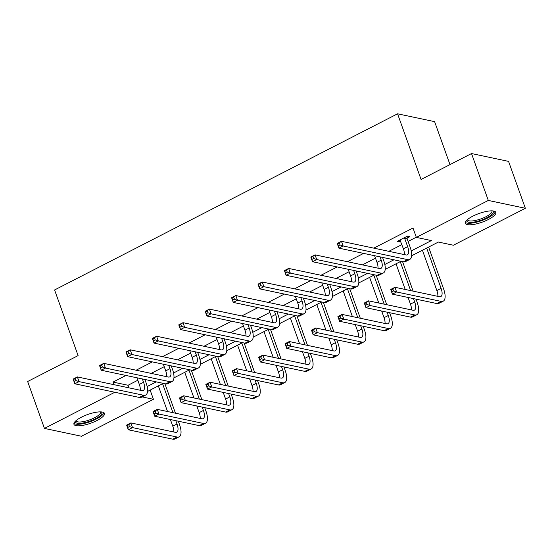 <?xml version="1.0" encoding="UTF-8"?>
<svg xmlns="http://www.w3.org/2000/svg" width="553" height="553" viewBox="0 0 553 553"><rect width="100%" height="100%" fill="white"/><g stroke="black" fill="none" stroke-linecap="round" stroke-linejoin="round"><path stroke-width="0.83" d="M81.395 417.204A16.21 4.611 -19.7 0 1 104.462 413.388A16.21 4.611 -19.7 0 1 97.01 420.508A16.21 4.611 -19.7 0 1 73.943 424.317A16.21 4.611 -19.7 0 1 81.395 417.204M472.78 216.182A16.21 4.611 -19.7 0 1 495.847 212.373A16.21 4.611 -19.7 0 1 488.396 219.486A16.21 4.611 -19.7 0 1 465.329 223.301A16.21 4.611 -19.7 0 1 472.78 216.182M449.99 164.6L434.603 121.639L397.559 113.807L54.588 289.959L78.097 355.607L27.65 381.515L44.44 428.409L114.83 392.257M397.559 113.807L421.068 179.455L471.515 153.547L508.56 161.386L525.35 208.281L453.405 245.228L438.384 242.055L411.619 255.797M150.139 390.1L153.43 399.294L81.485 436.248L44.44 428.409M411.225 250.917L431.375 240.569L416.361 237.396L413.001 228.016L373.814 248.138M363.604 253.385L347.402 261.707M337.199 266.947L320.996 275.27M310.786 280.509L294.59 288.832M284.38 294.072L268.177 302.394M257.968 307.641L241.772 315.957M231.562 321.203L215.366 329.519M205.156 334.765L188.953 343.088M178.743 348.328L162.547 356.65M152.338 361.89L136.135 370.213M125.925 375.452L113.026 382.082L128.047 385.261L137.815 380.243M151.156 373.386L164.227 366.674M177.561 359.823L190.633 353.111M203.974 346.261L217.039 339.549M230.38 332.699L243.451 325.987M256.792 319.136L269.857 312.424M283.198 305.574L296.27 298.862M309.604 292.005L322.675 285.293M336.017 278.442L349.081 271.73M362.422 264.88L375.494 258.168M388.835 251.318L401.9 244.606M408.086 241.426L416.291 237.216M407.146 238.101L409.897 236.684L407.395 236.159L397.234 241.371L399.736 241.903L400.745 241.385M370.863 254.919L373.365 255.451M344.457 268.481L346.959 269.014M318.044 282.044L320.546 282.576M291.638 295.613L294.141 296.138M265.233 309.175L267.735 309.701M238.82 322.738L241.322 323.27M212.414 336.3L214.917 336.832M186.002 349.862L188.504 350.395M159.596 363.425L162.098 363.957M133.19 376.994L135.692 377.519M471.515 153.547L488.306 200.442L525.35 208.281M113.026 382.082L113.953 384.667M416.361 237.396L488.306 200.442M147.139 386.554L156.257 381.874M173.552 372.992L182.67 368.305M199.958 359.429L209.075 354.743M226.364 345.867L235.488 341.18M252.776 332.298L261.894 327.618M279.182 318.735L288.3 314.056M305.588 305.173L314.712 300.493M332 291.611L341.118 286.924M358.406 278.048L367.524 273.362M384.819 264.486L393.936 259.799M142.1 396.902L153.43 399.294M400.946 261.286L385.213 269.359M374.533 274.848L358.807 282.929M348.127 288.41L332.394 296.491M321.722 301.973L305.989 310.053M295.309 315.535L279.583 323.616M268.903 329.097L253.17 337.178M242.491 342.666L226.765 350.74M216.085 356.229L200.352 364.309M189.679 369.791L173.946 377.872M163.266 383.353L147.54 391.434M128.047 385.261L128.973 387.847M399.19 240.368L399.736 241.903M399.985 239.961L403.4 248.802A10.389 4.175 -117.2 0 1 404.388 254.608M404.644 238.267L407.637 246.624A10.389 4.175 -117.2 0 1 407.374 254.809A10.389 4.175 -117.2 0 1 405.985 254.947L341.457 241.295L343.137 245.988L407.665 259.634A15.588 6.263 62.8 0 0 409.752 259.433A15.588 6.263 62.8 0 0 410.139 247.156L407.146 238.799L404.644 238.267L404.644 237.569M407.16 236.276L407.146 238.799M340.06 244.958L343.137 245.988L338.906 248.159L337.226 243.472L341.457 241.295L337.696 243.949L338.367 245.822L340.06 244.958L339.39 243.078M338.367 245.822L338.906 248.159L403.434 261.811A15.588 6.263 62.8 0 0 405.515 261.604L409.752 259.433M337.226 243.472L337.696 243.949M393.542 290.94L392.872 289.067L391.178 289.938L391.849 291.811L393.542 290.94L396.619 291.97L392.388 294.148L390.708 289.454L394.939 287.284L396.619 291.97L441.121 301.385A15.588 6.263 62.8 0 0 443.209 301.185A15.588 6.263 62.8 0 0 443.596 288.908L428.616 247.073M426.66 248.076L441.094 288.376A10.389 4.175 -117.2 0 1 440.831 296.56A10.389 4.175 -117.2 0 1 439.441 296.698L394.939 287.284L392.872 289.067M422.43 250.246L436.863 290.553A10.389 4.175 -117.2 0 1 437.845 296.36M391.849 291.811L392.388 294.148L436.891 303.562A15.588 6.263 62.8 0 0 438.971 303.355L443.209 301.185M390.708 289.454L391.178 289.938M492.64 210.893A14.025 3.989 -19.7 0 1 488.506 216.831A14.025 3.989 -19.7 0 1 473.534 222.133A14.025 3.989 -19.7 0 1 466.87 220.122M467.437 219.603A12.989 3.698 160.3 0 0 467.485 219.776A12.989 3.698 160.3 0 0 473.679 220.765A12.989 3.698 160.3 0 0 486.446 216.472A12.989 3.698 160.3 0 0 491.942 211.018A12.989 3.698 160.3 0 0 491.873 210.859M465.308 222.368A16.106 4.583 160.3 0 0 472.566 222.99A16.106 4.583 160.3 0 0 495.274 211.64M101.254 411.909A14.025 3.989 -19.7 0 1 95.427 418.78A14.025 3.989 -19.7 0 1 81.409 423.245A14.025 3.989 -19.7 0 1 75.485 421.137M76.058 420.626A12.989 3.698 160.3 0 0 76.1 420.792A12.989 3.698 160.3 0 0 94.591 417.736A12.989 3.698 160.3 0 0 100.556 412.033A12.989 3.698 160.3 0 0 100.487 411.874M73.922 423.384A16.106 4.583 160.3 0 0 96.422 418.994A16.106 4.583 160.3 0 0 103.888 412.656M374.616 255.714L376.994 262.364A10.389 4.175 -117.2 0 1 377.976 268.17M380.035 256.862L381.224 260.187A10.389 4.175 -117.2 0 1 380.969 268.378A10.389 4.175 -117.2 0 1 379.579 268.509L315.051 254.857L316.724 259.551L381.259 273.196A15.588 6.263 62.8 0 0 383.34 272.995A15.588 6.263 62.8 0 0 383.727 260.719L382.538 257.387M313.655 258.521L316.724 259.551L312.493 261.721L310.814 257.034L315.051 254.857L311.291 257.511L311.961 259.392L313.655 258.521L312.977 256.64M311.961 259.392L312.493 261.721L377.028 275.373A15.588 6.263 62.8 0 0 379.109 275.173L383.34 272.995M310.814 257.034L311.291 257.511M348.203 269.276L350.588 275.926A10.389 4.175 -117.2 0 1 351.57 281.733M353.623 270.424L354.819 273.756A10.389 4.175 -117.2 0 1 354.556 281.94A10.389 4.175 -117.2 0 1 353.167 282.071L288.638 268.426L290.318 273.113L354.846 286.765A15.588 6.263 62.8 0 0 356.934 286.558A15.588 6.263 62.8 0 0 357.321 274.281L356.132 270.949M287.242 272.083L290.318 273.113L286.088 275.283L284.408 270.597L288.638 268.426L284.878 271.074L285.548 272.954L287.242 272.083L286.572 270.21M285.548 272.954L286.088 275.283L350.616 288.936A15.588 6.263 62.8 0 0 352.703 288.735L356.934 286.558M284.408 270.597L284.878 271.074M367.137 304.509L366.459 302.629L364.773 303.5L365.443 305.374L367.137 304.509L370.206 305.539L365.975 307.71L364.296 303.023L368.533 300.846L370.206 305.539L414.715 314.947A15.588 6.263 62.8 0 0 416.796 314.747A15.588 6.263 62.8 0 0 417.183 302.47L415.994 299.138M413.126 291.134L402.563 261.624M400.254 261.638L410.623 290.601M413.492 298.613L414.681 301.938A10.389 4.175 -117.2 0 1 414.425 310.122A10.389 4.175 -117.2 0 1 413.036 310.261L368.533 300.846L366.459 302.629M396.024 263.809L405.204 289.454M408.073 297.466L410.45 304.115A10.389 4.175 -117.2 0 1 411.439 309.922M365.443 305.374L365.975 307.71L410.485 317.125A15.588 6.263 62.8 0 0 412.566 316.917L416.796 314.747M364.296 303.023L364.773 303.5M340.724 318.072L340.054 316.192L338.36 317.063L339.03 318.936L340.724 318.072L343.8 319.102L339.57 321.272L337.89 316.586L342.12 314.408L343.8 319.102L388.303 328.517A15.588 6.263 62.8 0 0 390.39 328.309A15.588 6.263 62.8 0 0 390.777 316.033L389.589 312.701M386.72 304.696L376.151 275.187M373.842 275.2L384.217 304.164M387.086 312.175L388.275 315.507A10.389 4.175 -117.2 0 1 388.019 323.692A10.389 4.175 -117.2 0 1 386.63 323.823L342.12 314.408L340.054 316.192M369.611 277.371L378.791 303.016M381.66 311.028L384.045 317.678A10.389 4.175 -117.2 0 1 385.026 323.484M339.03 318.936L339.57 321.272L384.072 330.687A15.588 6.263 62.8 0 0 386.16 330.487L390.39 328.309M337.89 316.586L338.36 317.063M321.798 282.839L324.176 289.489A10.389 4.175 -117.2 0 1 325.164 295.295M327.217 283.986L328.413 287.318A10.389 4.175 -117.2 0 1 328.15 295.502A10.389 4.175 -117.2 0 1 326.761 295.634L262.233 281.989L263.912 286.675L328.441 300.327A15.588 6.263 62.8 0 0 330.521 300.12A15.588 6.263 62.8 0 0 330.915 287.843L329.719 284.519M260.836 285.645L263.912 286.675L259.675 288.853L258.002 284.159L262.233 281.989L258.472 284.643L259.143 286.516L260.836 285.645L260.166 283.772M259.143 286.516L259.675 288.853L324.21 302.498A15.588 6.263 62.8 0 0 326.291 302.297L330.521 300.12M258.002 284.159L258.472 284.643M295.385 296.401L297.77 303.051A10.389 4.175 -117.2 0 1 298.751 308.864M300.811 297.549L302 300.88A10.389 4.175 -117.2 0 1 301.744 309.065A10.389 4.175 -117.2 0 1 300.355 309.203L235.82 295.551L237.5 300.238L302.035 313.89A15.588 6.263 62.8 0 0 304.115 313.689A15.588 6.263 62.8 0 0 304.503 301.413L303.314 298.081M234.424 299.208L237.5 300.238L233.269 302.415L231.589 297.721L235.82 295.551L232.06 298.205L232.737 300.079L234.424 299.208L233.753 297.334M232.737 300.079L233.269 302.415L297.797 316.06A15.588 6.263 62.8 0 0 299.885 315.86L304.115 313.689M231.589 297.721L232.06 298.205M268.979 309.97L271.364 316.62A10.389 4.175 -117.2 0 1 272.346 322.427M274.399 311.111L275.594 314.443A10.389 4.175 -117.2 0 1 275.332 322.627A10.389 4.175 -117.2 0 1 273.942 322.765L209.414 309.113L211.094 313.807L275.622 327.452A15.588 6.263 62.8 0 0 277.71 327.252A15.588 6.263 62.8 0 0 278.097 314.975L276.901 311.643M208.018 312.77L211.094 313.807L206.863 315.977L205.184 311.291L209.414 309.113L205.654 311.768L206.324 313.641L208.018 312.77L207.347 310.897M206.324 313.641L206.863 315.977L271.392 329.629A15.588 6.263 62.8 0 0 273.479 329.422L277.71 327.252M205.184 311.291L205.654 311.768M314.318 331.634L313.648 329.754L311.954 330.625L312.625 332.505L314.318 331.634L317.394 332.664L313.157 334.835L311.484 330.148L315.715 327.97L317.394 332.664L361.897 342.079A15.588 6.263 62.8 0 0 363.985 341.872A15.588 6.263 62.8 0 0 364.372 329.595L363.176 326.27M360.307 318.258L349.745 288.749M347.436 288.763L357.805 317.726M360.674 325.738L361.869 329.07A10.389 4.175 -117.2 0 1 361.607 337.254A10.389 4.175 -117.2 0 1 360.217 337.385L315.715 327.97L313.648 329.754M343.206 290.94L352.385 316.579M355.254 324.59L357.632 331.24A10.389 4.175 -117.2 0 1 358.62 337.047M312.625 332.505L313.157 334.835L357.667 344.249A15.588 6.263 62.8 0 0 359.747 344.049L363.985 341.872M311.484 330.148L311.954 330.625M287.913 345.196L287.235 343.323L285.542 344.187L286.219 346.067L287.913 345.196L290.982 346.226L286.751 348.397L285.072 343.71L289.302 341.54L290.982 346.226L335.491 355.641A15.588 6.263 62.8 0 0 337.572 355.441A15.588 6.263 62.8 0 0 337.959 343.157L336.77 339.832M333.901 331.821L323.339 302.318M321.03 302.325L331.399 331.288M334.268 339.3L335.457 342.632A10.389 4.175 -117.2 0 1 335.201 350.816A10.389 4.175 -117.2 0 1 333.812 350.948L289.302 341.54L287.235 343.323M316.793 304.503L325.98 330.148M328.848 338.153L331.226 344.802A10.389 4.175 -117.2 0 1 332.208 350.616M286.219 346.067L286.751 348.397L331.254 357.812A15.588 6.263 62.8 0 0 333.341 357.611L337.572 355.441M285.072 343.71L285.542 344.187M261.5 358.759L260.829 356.885L259.136 357.756L259.806 359.63L261.5 358.759L264.576 359.789L260.345 361.966L258.666 357.273L262.896 355.102L264.576 359.789L309.079 369.204A15.588 6.263 62.8 0 0 311.166 369.003A15.588 6.263 62.8 0 0 311.553 356.726L310.364 353.395M307.496 345.383L296.926 315.881M294.618 315.894L304.993 344.858M307.855 352.862L309.051 356.194A10.389 4.175 -117.2 0 1 308.788 364.379A10.389 4.175 -117.2 0 1 307.399 364.517L262.896 355.102L260.829 356.885M290.387 318.065L299.567 343.71M302.436 351.715L304.821 358.372A10.389 4.175 -117.2 0 1 305.802 364.178M259.806 359.63L260.345 361.966L304.848 371.374A15.588 6.263 62.8 0 0 306.936 371.174L311.166 369.003M258.666 357.273L259.136 357.756M235.094 372.321L234.424 370.448L232.73 371.319L233.401 373.192L235.094 372.321L238.17 373.351L233.933 375.528L232.253 370.835L236.49 368.664L238.17 373.351L282.673 382.766A15.588 6.263 62.8 0 0 284.754 382.565A15.588 6.263 62.8 0 0 285.148 370.289L283.952 366.957M281.083 358.945L270.521 329.443M268.212 329.457L278.581 358.42M281.449 366.425L282.645 369.757A10.389 4.175 -117.2 0 1 282.383 377.941A10.389 4.175 -117.2 0 1 280.993 378.079L236.49 368.664L234.424 370.448M263.981 331.627L273.161 357.273M276.03 365.284L278.408 371.934A10.389 4.175 -117.2 0 1 279.396 377.74M233.401 373.192L233.933 375.528L278.442 384.943A15.588 6.263 62.8 0 0 280.523 384.736L284.754 382.565M232.253 370.835L232.73 371.319M208.681 385.89L208.011 384.01L206.317 384.881L206.988 386.754L208.681 385.89L211.758 386.92L207.527 389.091L205.847 384.404L210.078 382.227L211.758 386.92L256.267 396.328A15.588 6.263 62.8 0 0 258.348 396.128A15.588 6.263 62.8 0 0 258.735 383.851L257.546 380.519M254.677 372.515L244.115 343.005M241.799 343.019L252.175 371.982M255.044 379.994L256.233 383.319A10.389 4.175 -117.2 0 1 255.977 391.503A10.389 4.175 -117.2 0 1 254.587 391.642L210.078 382.227L208.011 384.01M237.569 345.19L246.756 370.835M249.617 378.846L252.002 385.496A10.389 4.175 -117.2 0 1 252.984 391.303M206.988 386.754L207.527 389.091L252.03 398.506A15.588 6.263 62.8 0 0 254.117 398.298L258.348 396.128M205.847 384.404L206.317 384.881M182.276 399.453L181.605 397.572L179.912 398.443L180.582 400.317L182.276 399.453L185.352 400.483L181.121 402.653L179.442 397.966L183.672 395.789L185.352 400.483L229.854 409.897A15.588 6.263 62.8 0 0 231.942 409.69A15.588 6.263 62.8 0 0 232.329 397.413L231.133 394.082M228.265 386.077L217.702 356.567M215.394 356.581L225.762 385.545M228.631 393.556L229.827 396.888A10.389 4.175 -117.2 0 1 229.564 405.072A10.389 4.175 -117.2 0 1 228.175 405.204L183.672 395.789L181.605 397.572M211.163 358.752L220.343 384.397M223.212 392.409L225.596 399.059A10.389 4.175 -117.2 0 1 226.578 404.865M180.582 400.317L181.121 402.653L225.624 412.068A15.588 6.263 62.8 0 0 227.705 411.867L231.942 409.69M179.442 397.966L179.912 398.443M155.87 413.015L155.193 411.135L153.506 412.006L154.176 413.886L155.87 413.015L158.939 414.045L154.709 416.215L153.029 411.529L157.266 409.351L158.939 414.045L203.449 423.46A15.588 6.263 62.8 0 0 205.529 423.252A15.588 6.263 62.8 0 0 205.916 410.976L204.728 407.651M201.859 399.639L191.297 370.13M188.988 370.144L199.356 399.107M202.225 407.119L203.414 410.45A10.389 4.175 -117.2 0 1 203.158 418.635A10.389 4.175 -117.2 0 1 201.769 418.766L157.266 409.351L155.193 411.135M184.757 372.321L193.937 397.96M196.806 405.971L199.184 412.621A10.389 4.175 -117.2 0 1 200.172 418.427M154.176 413.886L154.709 416.215L199.218 425.63A15.588 6.263 62.8 0 0 201.299 425.43L205.529 423.252M153.029 411.529L153.506 412.006M242.573 323.533L244.951 330.182A10.389 4.175 -117.2 0 1 245.94 335.989M247.993 324.68L249.182 328.005A10.389 4.175 -117.2 0 1 248.926 336.189A10.389 4.175 -117.2 0 1 247.537 336.328L183.008 322.675L184.688 327.369L249.216 341.014A15.588 6.263 62.8 0 0 251.297 340.814A15.588 6.263 62.8 0 0 251.691 328.537L250.495 325.205M181.612 326.339L184.688 327.369L180.451 329.54L178.771 324.853L183.008 322.675L179.248 325.33L179.919 327.203L181.612 326.339L180.942 324.459M179.919 327.203L180.451 329.54L244.986 343.192A15.588 6.263 62.8 0 0 247.067 342.984L251.297 340.814M178.771 324.853L179.248 325.33M216.161 337.095L218.546 343.745A10.389 4.175 -117.2 0 1 219.527 349.551M221.587 338.242L222.776 341.567A10.389 4.175 -117.2 0 1 222.52 349.752A10.389 4.175 -117.2 0 1 221.131 349.89L156.596 336.238L158.276 340.931L222.804 354.577A15.588 6.263 62.8 0 0 224.891 354.376A15.588 6.263 62.8 0 0 225.278 342.1L224.089 338.768M155.199 339.901L158.276 340.931L154.045 343.102L152.365 338.415L156.596 336.238L152.835 338.892L153.506 340.772L155.199 339.901L154.529 338.021M153.506 340.772L154.045 343.102L218.573 356.754A15.588 6.263 62.8 0 0 220.661 356.554L224.891 354.376M152.365 338.415L152.835 338.892M189.755 350.657L192.133 357.307A10.389 4.175 -117.2 0 1 193.121 363.114M195.174 351.805L196.37 355.137A10.389 4.175 -117.2 0 1 196.108 363.321A10.389 4.175 -117.2 0 1 194.718 363.452L130.19 349.807L131.87 354.494L196.398 368.146A15.588 6.263 62.8 0 0 198.486 367.939A15.588 6.263 62.8 0 0 198.873 355.662L197.677 352.33M128.794 353.464L131.87 354.494L127.639 356.664L125.96 351.978L130.19 349.807L126.43 352.455L127.1 354.335L128.794 353.464L128.123 351.59M127.1 354.335L127.639 356.664L192.168 370.316A15.588 6.263 62.8 0 0 194.248 370.116L198.486 367.939M125.96 351.978L126.43 352.455M163.349 364.22L165.727 370.869A10.389 4.175 -117.2 0 1 166.709 376.676M168.769 365.367L169.958 368.699A10.389 4.175 -117.2 0 1 169.702 376.883A10.389 4.175 -117.2 0 1 168.312 377.015L103.784 363.369L105.457 368.056L169.992 381.708A15.588 6.263 62.8 0 0 172.073 381.501A15.588 6.263 62.8 0 0 172.46 369.224L171.271 365.899M102.388 367.026L105.457 368.056L101.227 370.234L99.547 365.54L103.784 363.369L100.024 366.024L100.694 367.897L102.388 367.026L101.711 365.153M100.694 367.897L101.227 370.234L165.755 383.879A15.588 6.263 62.8 0 0 167.842 383.678L172.073 381.501M99.547 365.54L100.024 366.024M136.937 377.782L139.321 384.432A10.389 4.175 -117.2 0 1 140.303 390.245M142.356 378.929L143.552 382.261A10.389 4.175 -117.2 0 1 143.289 390.446A10.389 4.175 -117.2 0 1 141.9 390.584L77.372 376.932L79.051 381.618L143.58 395.271A15.588 6.263 62.8 0 0 145.667 395.07A15.588 6.263 62.8 0 0 146.054 382.794L144.865 379.462M75.975 380.588L79.051 381.618L74.821 383.796L73.141 379.102L77.372 376.932L73.611 379.586L74.282 381.459L75.975 380.588L75.305 378.715M74.282 381.459L74.821 383.796L139.349 397.441A15.588 6.263 62.8 0 0 141.437 397.241L145.667 395.07M73.141 379.102L73.611 379.586M129.457 426.577L128.787 424.704L127.093 425.568L127.764 427.448L129.457 426.577L132.533 427.607L128.303 429.778L126.623 425.091L130.854 422.921L132.533 427.607L177.036 437.022A15.588 6.263 62.8 0 0 179.124 436.822A15.588 6.263 62.8 0 0 179.511 424.538L178.322 421.213M175.453 413.202L164.884 383.699M162.575 383.706L172.951 412.669M175.819 420.681L177.008 424.013A10.389 4.175 -117.2 0 1 176.753 432.197A10.389 4.175 -117.2 0 1 175.363 432.328L130.854 422.921L128.787 424.704M158.345 385.883L167.524 411.529M170.393 419.533L172.778 426.183A10.389 4.175 -117.2 0 1 173.76 431.997M127.764 427.448L128.303 429.778L172.806 439.193A15.588 6.263 62.8 0 0 174.893 438.992L179.124 436.822M126.623 425.091L127.093 425.568M407.637 246.624L403.4 248.802M407.665 259.634L403.434 261.811M441.094 288.376L436.863 290.553M441.121 301.385L436.891 303.562M381.224 260.187L376.994 262.364M381.259 273.196L377.028 275.373M354.819 273.756L350.588 275.926M354.846 286.765L350.616 288.936M414.681 301.938L410.45 304.115M414.715 314.947L410.485 317.125M388.275 315.507L384.045 317.678M388.303 328.517L384.072 330.687M328.413 287.318L324.176 289.489M328.441 300.327L324.21 302.498M302 300.88L297.77 303.051M302.035 313.89L297.797 316.06M275.594 314.443L271.364 316.62M275.622 327.452L271.392 329.629M361.869 329.07L357.632 331.24M361.897 342.079L357.667 344.249M335.457 342.632L331.226 344.802M335.491 355.641L331.254 357.812M309.051 356.194L304.821 358.372M309.079 369.204L304.848 371.374M282.645 369.757L278.408 371.934M282.673 382.766L278.442 384.943M256.233 383.319L252.002 385.496M256.267 396.328L252.03 398.506M229.827 396.888L225.596 399.059M229.854 409.897L225.624 412.068M203.414 410.45L199.184 412.621M203.449 423.46L199.218 425.63M249.182 328.005L244.951 330.182M249.216 341.014L244.986 343.192M222.776 341.567L218.546 343.745M222.804 354.577L218.573 356.754M196.37 355.137L192.133 357.307M196.398 368.146L192.168 370.316M169.958 368.699L165.727 370.869M169.992 381.708L165.755 383.879M143.552 382.261L139.321 384.432M143.58 395.271L139.349 397.441M177.008 424.013L172.778 426.183M177.036 437.022L172.806 439.193"/></g></svg>
